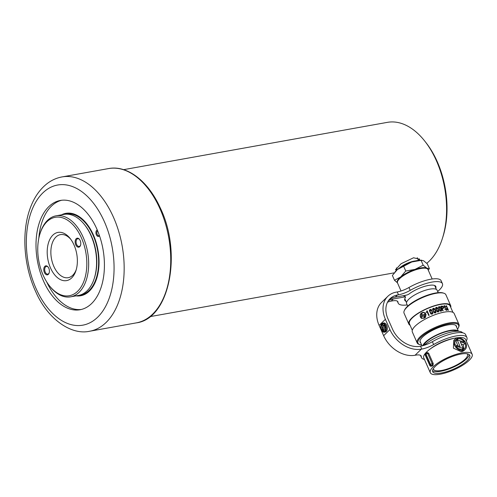 <?xml version="1.0" encoding="UTF-8"?>
<svg xmlns="http://www.w3.org/2000/svg" width="497" height="497" viewBox="0 0 497 497"><rect width="100%" height="100%" fill="white"/><g stroke="black" fill="none" stroke-linecap="round" stroke-linejoin="round"><path stroke-width="0.75" d="M424.867 141.229L426.078 142.769A72.053 43.189 79.8 0 1 437.304 161.805A72.053 43.189 79.8 0 1 442.933 236.752L442.336 238.622A74.662 44.761 -100.2 0 0 436.503 160.953A74.662 44.761 -100.2 0 0 424.867 141.229A74.662 44.761 -100.2 0 0 387.424 122.349L123.598 169.663M426.768 263.28A74.662 44.761 -100.2 0 0 442.336 238.622M419.667 260.235L419.511 259.217L413.566 257.769L401.073 263.727L395.6 269.759L396.538 270.3M418.834 260.31A13.065 3.92 156.2 0 0 419.275 258.819M395.55 269.405A13.065 3.92 156.2 0 0 396.867 270.001M415.504 260.906A11.76 3.529 156.2 0 0 400.116 267.461A11.76 3.529 156.2 0 0 399.551 267.945M394.5 280.271L392.369 275.444L397.426 269.529L411.771 261.981L421.065 260.353L423.189 265.174L415.038 269.393L405.751 271.02L400.694 276.941L394.5 280.271L397.451 282.818M403.62 266.199L405.751 271.02M421.065 260.353L423.587 260.757L427.246 263.745L429.377 268.573L426.855 268.169L423.189 265.174M428.277 270.182L429.377 268.573M397.395 282.551A16.594 4.982 -23.8 0 1 400.694 276.941A16.594 4.982 -23.8 0 1 415.038 269.393A16.594 4.982 -23.8 0 1 426.855 268.169A16.594 4.982 156.2 0 1 427.743 269.163M421.866 260.223L420.872 260.204A16.594 4.982 156.2 0 0 411.771 261.981A16.594 4.982 156.2 0 0 397.426 269.529A16.594 4.982 156.2 0 0 395.413 271.43A16.594 4.982 156.2 0 0 395.283 271.586M401.042 290.993L397.519 283.004A16.656 5.001 -23.8 0 1 397.656 281.227L397.998 280.463A16.003 4.802 -23.8 0 1 411.348 270.983A16.003 4.802 -23.8 0 1 425.799 268.2L426.594 268.461A16.656 5.001 -23.8 0 1 427.998 269.56L432.166 279.003M397.656 281.227A16.656 5.001 -23.8 0 1 411.553 271.362A16.656 5.001 -23.8 0 1 426.594 268.461M407.708 306.109L406.621 303.642A16.656 5.001 -23.8 0 1 420.655 292A16.656 5.001 -23.8 0 1 437.105 290.198L438.192 292.665M420.804 317.316A22.079 6.629 156.2 0 0 420.611 317.428L421.611 318.453M426.059 314.415A22.079 6.629 156.2 0 0 425.854 314.514L425.401 317.192L424.457 318.099L425.357 317.167L425.811 314.489A22.21 6.666 -23.8 0 1 426.047 314.377L425.469 317.428L421.636 318.471L420.568 317.403A22.21 6.666 -23.8 0 1 420.779 317.279L421.748 318.235L424.258 318.173L424.109 315.651A22.21 6.666 156.2 0 0 421.357 317.21L421.798 313.011C420.537 313.967 420.12 315.216 420.543 316.763A22.21 6.666 156.2 0 0 420.332 316.893C419.835 314.346 420.791 312.824 423.22 312.327L424.668 312.681L425.823 313.855A22.21 6.666 156.2 0 0 425.594 313.967L424.537 312.911L423.332 312.582L421.941 312.924L422.146 315.446A22.21 6.666 -23.8 0 1 424.121 314.365A22.21 6.666 -23.8 0 1 424.972 313.924L424.413 318.074M424.966 313.974A22.079 6.629 156.2 0 0 424.165 314.39A22.079 6.629 156.2 0 0 422.189 315.471L422.146 315.446M424.686 312.694L423.264 312.352C420.835 312.843 419.872 314.365 420.375 316.918M421.798 313.011L421.4 317.235M424.109 315.651L424.295 318.192L421.748 318.235M404.254 310.774L404.595 310.01A22.21 6.666 -23.8 0 1 417.555 299.48A22.21 6.666 -23.8 0 1 443.169 292.994L443.964 293.255A22.862 6.865 156.2 0 0 417.598 299.94A22.862 6.865 156.2 0 0 404.254 310.774A22.862 6.865 156.2 0 0 404.061 313.216L408.838 324.05A22.862 6.865 -23.8 0 1 422.375 310.768A22.862 6.865 -23.8 0 1 450.673 305.599A22.862 6.865 -23.8 0 1 450.736 307.351M450.673 305.599L445.896 294.764A22.862 6.865 156.2 0 0 443.964 293.255M457.501 329.169A22.21 6.666 156.2 0 0 458.439 327.622A22.21 6.666 156.2 0 0 451.524 323.472A22.21 6.666 156.2 0 0 431.135 330.269A22.21 6.666 156.2 0 0 419.866 344.632A22.21 6.666 156.2 0 0 421.642 344.986M419.866 344.632L419.07 344.371A22.862 6.865 -23.8 0 1 417.138 342.862A22.862 6.865 -23.8 0 1 430.669 329.586A22.862 6.865 -23.8 0 1 458.973 324.411A22.862 6.865 -23.8 0 1 458.781 326.858L458.439 327.622M420.766 342.998A19.855 5.964 -23.8 0 1 420.3 340.097A19.855 5.964 -23.8 0 1 431.893 330.685A19.855 5.964 -23.8 0 1 454.798 324.883A19.855 5.964 -23.8 0 1 456.625 327.181M417.138 342.862L412.361 332.033A22.862 6.865 -23.8 0 1 425.892 318.751A22.862 6.865 -23.8 0 1 454.196 313.576L458.973 324.411M443.902 305.935L444.455 305.643L443.92 306.904L446.76 309.059L446.337 310.035L445.063 309.022A22.21 6.666 156.2 0 0 444.765 309.053L446.511 310.377L447.107 310.109L447.045 309.059L444.225 306.897L444.616 305.984L445.672 306.804A22.21 6.666 -23.8 0 1 445.952 306.798L444.455 305.643L443.92 305.903M446.797 309.83L446.294 310.097L446.797 309.83M444.181 306.239L444.616 305.984M439.932 310.892L441.112 311.296L441.721 310.476L440.187 306.991L439.025 306.562L438.397 307.407L439.932 310.892M440.187 306.991L439.025 306.562L438.397 307.407M441.112 311.296L441.721 310.476L441.156 308.687M430.843 313.98L432.179 314.166L432.937 313.141L431.396 309.65L430.091 309.432L429.302 310.488L430.843 313.98M428.743 315.514A22.21 6.666 -23.8 0 1 429.147 315.322L427.165 310.818A22.21 6.666 156.2 0 0 426.848 310.967L426.749 311.812L425.954 312.42L427.203 312.035L428.743 315.514M434.036 312.731L435.31 312.992L436.018 312.041L434.477 308.55L433.222 308.258L432.496 309.24L434.036 312.731M435.826 312.632L435.478 310.215M437.403 307.668L436.198 307.308L435.521 308.215L437.062 311.706L438.286 312.041L438.944 311.153L437.403 307.668L438.944 311.153L438.286 312.041M437.366 307.724L436.198 307.308L435.521 308.215M443.162 310.743L442.255 308.693A22.21 6.666 -23.8 0 1 442.56 308.637L443.579 308.202L443.492 307.121L442.74 306.202L441.628 306.102A22.21 6.666 156.2 0 0 440.833 306.245L442.846 310.805A22.21 6.666 -23.8 0 1 443.162 310.743M448.17 310.277A22.21 6.666 -23.8 0 1 448.443 310.283L446.43 305.723A22.21 6.666 156.2 0 0 446.163 305.717L448.17 310.277M412.299 330.275L409.435 323.789A22.21 6.666 -23.8 0 1 422.587 310.886A22.21 6.666 -23.8 0 1 450.077 305.86L452.941 312.352M410.093 325.274A22.862 6.865 -23.8 0 1 408.838 324.05M424.537 312.911L425.594 313.924M425.966 312.451L426.749 311.812M426.855 311.004A22.079 6.629 -23.8 0 1 427.116 310.886L427.165 310.818M427.116 310.886L429.085 315.353M430.091 309.432L431.359 309.706L432.937 313.141M432.03 313.824L430.222 312.172L430.247 309.774L432.03 311.445L431.986 313.88L432.39 313.557L432.03 313.824M430.203 309.836L430.178 312.234L431.986 313.88M429.874 310.053L430.247 309.774M433.222 308.258L434.477 308.55M434.44 308.606L435.434 310.271M435.167 312.65L433.409 310.929L433.378 308.6L435.117 310.339L435.123 312.706L435.502 312.414L435.167 312.65M433.341 308.662L433.365 310.985L435.123 312.706M432.993 308.904L433.378 308.6M438.143 311.7L436.428 309.917L436.354 307.649L438.05 309.445L438.099 311.756L438.46 311.489L438.143 311.7M436.316 307.705L436.385 309.973L438.099 311.756M435.987 307.923L436.354 307.649M440.143 307.047L441.119 308.743M440.963 310.954L439.292 309.115L439.18 306.904L440.833 308.755L440.926 311.01L441.268 310.774L440.963 310.954M439.143 306.96L439.255 309.171L440.926 311.01M438.832 307.152L439.18 306.904M443.1 310.755L442.255 308.693M440.858 306.289A22.079 6.629 -23.8 0 1 441.584 306.158L442.703 306.264L443.492 307.121M443.448 307.183L443.635 307.854M442.634 308.258A22.21 6.666 156.2 0 0 442.106 308.351L441.305 306.525A22.21 6.666 -23.8 0 1 441.721 306.456L443.206 307.202L443.231 308.003L442.597 308.32L443.2 308.047M441.305 306.525L442.106 308.351M442.069 308.407A22.079 6.629 -23.8 0 1 442.597 308.32M444.573 306.046L444.188 306.96L444.616 307.513L447.045 309.059M446.996 309.122L447.163 309.861M444.405 305.705L445.896 306.829M445.02 309.078L446.294 310.097M446.381 305.792L448.362 310.283M463.689 349.18L463.384 344.893L465.043 343.278A6.163 4.572 -134.2 0 1 465.055 343.309A6.163 4.572 -134.2 0 1 464.496 348.596A6.163 4.572 -134.2 0 1 462.98 349.466L463.378 350.379A7.206 5.343 45.8 0 0 465.223 349.348A7.206 5.343 45.8 0 0 465.882 343.16A7.206 5.343 45.8 0 0 457.849 337.836L458.253 338.749A6.163 4.572 -134.2 0 1 464.428 342.16L457.221 339.942L460.141 346.552L455.364 345.08A6.163 4.572 -134.2 0 1 455.911 339.762A6.163 4.572 -134.2 0 1 457.426 338.892L457.029 337.985A7.206 5.343 45.8 0 0 455.184 339.01A7.206 5.343 45.8 0 0 455.177 346.403A7.206 5.343 45.8 0 0 462.558 350.522L462.154 349.615A6.163 4.572 -134.2 0 1 455.979 346.198L463.185 348.422L460.265 341.806L465.043 343.278M465.223 349.348L463.856 350.671L462.123 351.603L463.378 350.379M433.359 368.637A18.551 5.566 156.2 0 0 433.502 369.29A18.551 5.566 156.2 0 0 446.94 369.097A18.551 5.566 156.2 0 0 465.093 359.182A18.551 5.566 156.2 0 0 467.453 354.311A18.551 5.566 156.2 0 0 467.068 353.771M435.279 366.37A20.253 6.076 156.2 0 0 432.701 371.681A20.253 6.076 156.2 0 0 447.368 371.476A20.253 6.076 156.2 0 0 467.186 360.648A20.253 6.076 156.2 0 0 469.758 355.336A20.253 6.076 156.2 0 0 455.09 355.541A20.253 6.076 156.2 0 0 435.279 366.37M432.545 370.731A20.253 6.076 156.2 0 0 448.039 369.296A20.253 6.076 156.2 0 0 466.428 358.94A20.253 6.076 156.2 0 0 469.162 354.578M459.899 340.762L457.346 339.96M458.253 338.749L456.991 339.973L456.793 339.513M462.123 351.603L461.918 351.143M463.384 344.893L461.179 343.881M461.819 349.627L458.538 348.658M462.558 350.522L461.297 351.746L453.382 348.148L453.817 340.339L455.184 339.01M457.426 338.892L455.351 340.47M458.035 345.906L455.948 341.178L457.221 339.942M433.216 366.743A22.862 6.865 -23.8 0 1 455.594 354.516A22.862 6.865 -23.8 0 1 472.15 354.286A22.862 6.865 -23.8 0 1 469.243 360.282A22.862 6.865 -23.8 0 1 446.871 372.508A22.862 6.865 -23.8 0 1 430.315 372.738A22.862 6.865 -23.8 0 1 433.216 366.743M430.315 372.738L423.773 357.915A22.862 6.865 -23.8 0 1 426.681 351.919A22.862 6.865 -23.8 0 1 449.052 339.693A22.862 6.865 -23.8 0 1 465.614 339.463L472.15 354.286M427.507 352.752L428.694 353.274L433.222 363.531L433.036 365.295A22.862 6.865 156.2 0 0 432.719 365.599A22.862 6.865 156.2 0 0 432.409 365.904L431.203 366.221A1.305 0.783 79.8 0 0 431.477 366.072A1.305 0.969 -134.2 0 1 429.942 365.115L430.57 364.506L426.047 354.243L425.42 354.858L429.942 365.115A1.305 0.391 -23.8 0 0 429.775 365.457A1.305 1.305 0 0 0 431.203 366.221M424.32 345.26A22.862 6.865 -23.8 0 1 445.995 333.518A22.862 6.865 -23.8 0 1 462.626 332.804M423.699 345.452A18.551 5.566 -23.8 0 1 426.053 342.184A18.551 5.566 -23.8 0 1 442.647 332.791A18.551 5.566 -23.8 0 1 456.942 331.269M422.767 345.719A19.594 5.883 -23.8 0 1 425.233 342.334A19.594 5.883 -23.8 0 1 443.734 332.077A19.594 5.883 -23.8 0 1 458.371 331.269M457.228 338.438L457.849 337.836M462.359 350.068L462.98 349.466M461.943 349.627L463.185 348.422M388.281 300.865A23.514 17.451 45.8 0 1 393.357 298.964L404.347 296.995A2.615 0.783 -23.8 0 1 405.484 297.163A2.615 0.783 -23.8 0 1 405.384 297.573A16.985 5.1 156.2 0 0 404.763 300.244A16.985 5.1 156.2 0 0 405.925 301.257M435.813 288.08A16.985 5.1 156.2 0 0 435.844 286.533A16.985 5.1 156.2 0 0 428.47 285.452A16.985 5.1 156.2 0 0 409.199 293.87A2.615 0.783 -23.8 0 1 406.235 295.162L395.245 297.138A23.514 17.451 -134.2 0 0 389.07 299.79M437.664 291.478A24.167 7.256 156.2 0 0 442.417 283.632A24.167 7.256 156.2 0 0 431.924 282.097A24.167 7.256 156.2 0 0 410.23 290.347A13.065 3.92 -23.8 0 1 398.501 294.808L397.445 295.001A23.514 17.451 45.8 0 0 390.102 298.66A23.514 17.451 45.8 0 0 387.964 318.844L392.493 329.107A23.514 17.451 45.8 0 0 420.071 346.31L420.53 346.229A13.065 3.92 156.2 0 0 432.371 341.7A24.825 7.449 -23.8 0 1 454.867 333.102A24.825 7.449 -23.8 0 1 465.646 334.68L466.9 337.531A24.825 7.449 -23.8 0 1 466.279 340.979M442.417 283.632L441.162 280.786A24.167 7.256 156.2 0 0 430.663 279.246A24.167 7.256 156.2 0 0 408.969 287.496A13.065 3.92 -23.8 0 1 397.246 291.956L396.184 292.149A26.782 19.874 45.8 0 0 387.828 296.318A26.782 19.874 45.8 0 0 385.392 319.304L389.921 329.567A26.782 19.874 45.8 0 0 421.332 349.161L421.785 349.074A13.065 3.92 156.2 0 0 433.626 344.551A24.825 7.449 -23.8 0 1 456.128 335.947A24.825 7.449 -23.8 0 1 466.9 337.531M424.444 359.43A24.825 7.449 -23.8 0 1 421.481 357.567A24.825 7.449 -23.8 0 1 421.282 356.548A13.065 3.92 156.2 0 0 421.176 356.014A13.065 3.92 156.2 0 0 415.504 355.181L415.051 355.262A26.782 19.874 -134.2 0 1 383.641 335.674L379.112 325.411A26.782 19.874 -134.2 0 1 381.547 302.418L387.828 296.318M430.489 348.795A19.594 5.883 -23.8 0 1 453.612 338.389A19.594 5.883 -23.8 0 1 454.351 338.271M381.82 324.404A3.933 2.361 -100.2 0 0 381.597 329.511A3.933 2.361 -100.2 0 0 381.615 329.548L383.659 329.48L381.795 325.262L385.02 325.156A3.933 2.361 -100.2 0 0 382.796 323.802A3.933 2.361 -100.2 0 0 382.137 324.1L381.882 323.528A4.585 2.746 79.8 0 1 382.678 323.162A4.585 2.746 79.8 0 1 385.939 326.181A4.585 2.746 79.8 0 1 385.405 331.511L385.15 330.94A3.933 2.361 -100.2 0 0 385.361 325.796L383.317 325.864L385.181 330.083L381.957 330.194A3.933 2.361 -100.2 0 0 384.181 331.542A3.933 2.361 -100.2 0 0 384.84 331.244L385.088 331.816A4.585 2.746 79.8 0 1 384.299 332.189A4.585 2.746 79.8 0 1 381.286 329.815A4.585 2.746 79.8 0 1 381.572 323.839L381.82 324.404L382.752 323.988M383.591 329.331L382.64 329.368A3.933 2.361 79.8 0 1 382.628 329.325A3.933 2.361 79.8 0 1 382.143 326.044M382.342 325.162A3.933 2.361 79.8 0 1 382.852 324.224M384.299 332.189L385.324 332.002A4.585 2.746 -100.2 0 0 386.119 331.636L386.02 331.4M385.088 331.816L386.119 331.636M384.92 325.007L381.795 325.262M382.137 324.1L383.162 323.914A3.933 2.361 79.8 0 1 383.324 323.808M385.405 331.511L386.436 331.325A4.585 2.746 -100.2 0 0 386.97 325.995A4.585 2.746 -100.2 0 0 383.709 322.975L382.678 323.162M385.865 329.12L384.411 325.827M384.678 331.356A3.933 2.361 79.8 0 1 383.081 330.157M381.572 323.839L381.988 323.758M384.84 331.244L385.256 331.17M385.181 330.083L385.66 330.002M381.615 329.548L382.64 329.368M387.486 302.251A23.514 17.451 -134.2 0 1 391.164 301.101L392.22 300.915A13.065 3.92 -23.8 0 1 397.892 301.747A13.065 3.92 -23.8 0 1 397.998 302.232A24.167 7.256 156.2 0 0 398.19 303.139A24.167 7.256 156.2 0 0 407.186 304.922M61.703 200.254A55.527 33.287 -100.2 0 0 38.828 238.212M96.343 227.899A55.527 33.287 -100.2 0 0 60.41 200.44A55.527 33.287 -100.2 0 0 44.078 282.284A55.527 33.287 -100.2 0 0 80.011 309.749A55.527 33.287 -100.2 0 0 96.343 227.899M46.65 281.824A55.527 33.287 -100.2 0 0 81.291 309.476M99.475 235.727A3.268 1.957 79.8 0 1 96.312 234.64A3.268 1.957 79.8 0 1 97.288 230.036M97.586 230.745A2.615 1.566 -100.2 0 0 97.151 234.267A2.615 1.566 -100.2 0 0 98.909 235.721A2.615 1.566 -100.2 0 0 99.394 235.485M66.996 213.859A41.22 24.707 79.8 0 1 67.43 213.747M61.442 214.859A41.872 25.098 79.8 0 1 86.869 223.917A41.872 25.098 79.8 0 1 94.07 236.578A41.872 25.098 79.8 0 1 96.666 278.537A41.872 25.098 79.8 0 1 75.966 295.87M87.018 224.11A41.22 24.707 -100.2 0 0 66.499 213.884A41.22 24.707 -100.2 0 0 64.877 214.269M79.396 295.224A41.22 24.707 -100.2 0 0 81.054 295.025A41.22 24.707 -100.2 0 0 96.741 278.301M81.974 294.833A41.22 24.707 79.8 0 1 81.527 294.876M44.332 272.344A4.572 2.74 79.8 0 1 44.519 266.727A4.572 2.74 79.8 0 1 48.079 267.007A4.572 2.74 79.8 0 1 48.855 268.355A4.572 2.74 79.8 0 1 49.147 272.971A4.572 2.74 79.8 0 1 44.332 272.344M48.234 267.212A3.92 2.348 -100.2 0 0 46.42 266.398A3.92 2.348 -100.2 0 0 45.171 271.965A3.92 2.348 -100.2 0 0 47.799 274.114A3.92 2.348 -100.2 0 0 49.222 272.723M75.712 244.673A4.572 2.74 79.8 0 1 75.904 239.057A4.572 2.74 79.8 0 1 79.458 239.337A4.572 2.74 79.8 0 1 80.234 240.691A4.572 2.74 79.8 0 1 80.533 245.301A4.572 2.74 79.8 0 1 75.712 244.673M79.613 239.542A3.92 2.348 -100.2 0 0 77.799 238.728A3.92 2.348 -100.2 0 0 76.55 244.294A3.92 2.348 -100.2 0 0 79.178 246.444A3.92 2.348 -100.2 0 0 80.601 245.052M50.178 267.187A24.496 14.686 79.8 0 1 51.179 237.119A24.496 14.686 79.8 0 1 70.245 238.597A24.496 14.686 79.8 0 1 74.388 245.841A24.496 14.686 79.8 0 1 75.973 270.548A24.496 14.686 79.8 0 1 50.178 267.187M70.854 239.411A21.88 13.121 -100.2 0 0 60.479 234.609A21.88 13.121 -100.2 0 0 53.527 265.684A21.88 13.121 -100.2 0 0 68.207 277.686A21.88 13.121 -100.2 0 0 76.265 269.573M42.593 273.878A39.847 23.887 -100.2 0 0 49.333 285.663A39.847 23.887 -100.2 0 0 80.346 288.067A39.847 23.887 -100.2 0 0 81.98 239.15A39.847 23.887 -100.2 0 0 40.015 233.683A39.847 23.887 -100.2 0 0 42.593 273.878M40.015 233.683L40.313 232.751A41.152 24.67 79.8 0 1 56.049 215.822A41.152 24.67 79.8 0 1 83.651 238.398A41.152 24.67 79.8 0 1 70.58 296.839A41.152 24.67 79.8 0 1 49.942 286.434L49.333 285.663M84.614 224.806L85.217 225.576A39.847 23.887 79.8 0 1 91.964 237.361A39.847 23.887 79.8 0 1 94.536 277.556L94.237 278.488A41.152 24.67 -100.2 0 0 91.578 236.976A41.152 24.67 -100.2 0 0 84.614 224.806A41.152 24.67 -100.2 0 0 63.976 214.4L56.049 215.822M70.58 296.839L78.501 295.417A41.152 24.67 -100.2 0 0 94.237 278.488M64.995 214.257L66.033 214.033A41.152 24.67 79.8 0 1 94.219 238.069A41.152 24.67 79.8 0 1 93.293 285.023A41.152 24.67 79.8 0 1 80.564 295.044L82.409 294.715M94.387 278.016A39.847 23.887 -100.2 0 0 84.912 225.197M426.575 352.92A1.305 0.783 79.8 0 1 426.842 352.777A1.305 0.783 79.8 0 1 427.706 353.448L432.228 363.711A1.305 0.783 79.8 0 1 432.104 365.463L431.477 366.072L432.409 365.904M428.694 353.274L427.706 353.448A1.305 0.391 -23.8 0 0 426.047 354.243A1.305 0.969 -134.2 0 1 426.165 353.125A1.305 1.305 0 0 1 426.842 352.777L427.793 352.603M433.222 363.531L432.228 363.711A1.305 0.391 -23.8 0 0 430.57 364.506A1.305 0.969 45.8 0 0 432.104 365.463L433.036 365.295M425.252 355.2A1.305 0.391 -23.8 0 1 425.42 354.858A1.305 0.969 45.8 0 1 425.538 353.734A1.305 1.305 0 0 0 425.252 355.2L429.775 365.457M410.23 290.347L408.969 287.496M420.853 355.579L421.282 356.548M385.392 319.304L379.112 325.411M389.921 329.567L383.641 335.674M421.332 349.161L415.051 355.262M432.371 341.7L433.626 344.551M420.53 346.229L421.785 349.074M393.357 298.964L391.164 301.101M397.445 295.001L395.245 297.138M398.501 294.808L397.246 291.956M397.998 302.232L397.6 301.337M404.347 296.995L403.738 295.609M136.284 322.882A78.389 46.991 -100.2 0 0 159.338 207.336A78.389 46.991 -100.2 0 0 108.607 168.57L62.032 176.92A78.389 46.991 79.8 0 1 112.763 215.686A78.389 46.991 79.8 0 1 89.709 331.232L136.284 322.882C169.67 318.875 182.449 252.787 160.053 207.454C148.143 181.132 127.238 164.929 108.607 168.57M103.718 220.221A71.201 42.686 79.8 0 1 98.499 316.353A71.201 42.686 79.8 0 1 36.697 289.962A71.201 42.686 79.8 0 1 41.922 193.836A71.201 42.686 79.8 0 1 103.718 220.221M394.227 272.841L149.957 316.645M79.514 295.199L80.564 295.044M66.033 214.033L67.878 213.704M417.2 257.701L418.505 260.353M396.37 267.877L397.115 269.784M395.413 271.43L395.103 271.784M436.403 289.428L434.682 285.514M406.521 302.611L404.794 298.697M458.433 331.275L455.848 325.417M422.046 345.906L419.99 341.234M425.538 353.734L426.165 353.125M420.493 355.33L421.481 357.567M398.19 303.139L397.296 301.107M405.484 297.163L404.72 295.435M62.032 176.92C56.335 177.976 51.135 180.386 46.432 184.157C39.362 189.941 33.976 197.905 30.274 208.057C21.29 231.913 23.682 266.081 35.84 291.963C47.631 319.006 71.177 335.475 89.709 331.232"/></g></svg>
